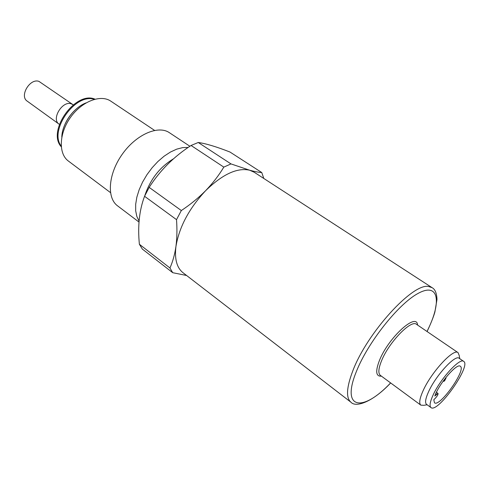 <?xml version="1.0" encoding="UTF-8"?>
<svg xmlns="http://www.w3.org/2000/svg" width="489" height="489" viewBox="0 0 489 489"><rect width="100%" height="100%" fill="white"/><g stroke="black" fill="none" stroke-linecap="round" stroke-linejoin="round"><path stroke-width="0.73" d="M73.228 104.835L39.01 81.412C30 77.885 19.15 96.137 27.237 101.156L59.389 124.377M139.072 221.065L136.822 216.419L135.673 210.753L135.679 204.255L136.859 197.128L139.194 189.64L142.605 182.049L146.981 174.646L152.158 167.703L157.941 161.474L164.115 156.193L170.453 152.036L176.718 149.145L182.69 147.605L188.167 147.433M138.992 222.055L117.58 205.857C106.535 197.886 108.228 173.907 122.262 154.237C136.162 134.469 158.222 124.921 169.402 132.696L189.891 146.26M144.738 195.893C150.129 179.542 159.72 167.177 173.509 158.791M427.08 331.53C432.252 320.588 434.183 314.568 434.917 311.909L436.983 299.451C436.732 293.186 435.1 289.262 432.087 287.666L254.225 172.25L249.665 170.215C254.763 171.602 258.791 172.379 261.756 172.538L229.971 152.03C216.389 146.7 205.814 143.522 198.247 142.495L191.065 145.477C173.772 156.706 159.805 170.673 149.169 187.379L144.555 196.285C139.31 210.246 137.586 226.242 139.383 244.268L142.342 249.078L172.715 272.697L169.952 267.978C172.745 261.737 174.75 254.543 175.954 246.395C177.03 238.149 177.214 229.231 176.511 219.64L181.327 210.545C190.252 204.634 198.363 198.002 205.655 190.655C212.794 183.216 218.852 175.374 223.821 167.122L230.973 163.907L198.247 142.495M149.169 187.379L181.327 210.545M144.555 196.285L176.511 219.64M191.065 145.477L223.821 167.122M432.087 287.666L428.725 286.536C413.217 282.41 367.092 332.697 352.813 370.845C346.481 387.49 345.857 397.948 350.943 402.227L183.045 272.746C176.798 267.77 174.439 258.987 175.954 246.395C179.237 226.951 189.139 208.369 205.655 190.655C222.55 174.243 237.22 167.434 249.665 170.215L230.973 163.907M261.756 172.538L263.62 177.923M186.615 275.496L172.715 272.697M139.383 244.268L169.952 267.978M110.477 192.605L68.423 161.077C58.368 153.833 58.943 133.564 70.41 117.513C81.749 101.37 100.679 94.096 110.844 101.18L154.548 130.386M61.81 137.054C62.072 123.833 73.607 107.549 85.991 102.91M463.688 361.383L459.153 358.272C455.332 354.268 435.662 375.656 428.498 391.915C425.461 398.694 424.807 402.832 426.53 404.33L430.968 407.575C437.563 413.663 471.616 365.583 463.688 361.383C459.947 357.422 440.277 378.926 433.034 395.191C429.965 401.976 429.281 406.102 430.968 407.575M459.782 358.706L459.214 355.503L458.04 352.636C453.621 347.997 431.084 372.398 422.979 390.992C419.562 398.712 418.853 403.431 420.846 405.155L423.939 405.302L427.148 404.782M438.016 393.413L434.813 396.029C438.988 383.669 457.056 362.704 460.326 366.267C466.604 369.556 439.648 407.612 434.464 402.783L433.81 399.745L435.613 397.924C437.429 395.839 438.23 394.336 438.016 393.413L436.432 392.276M444.538 380.876L446.005 378.199C444.715 378.865 443.969 379.916 443.767 381.353L444.538 380.876M61.18 146.034C48.766 130.447 75.428 92.8 94.255 99.34M72.843 104.585L71.229 103.809C62.347 100.459 51.088 119.218 59.022 124.096M427.031 331.499L429.788 325.595C441.671 298.993 437.417 282.465 417.624 293.663C398.015 304.415 367.673 342.783 356.371 371.548C340.68 409.855 362.844 412.435 390.613 382.911M381.414 376.145C375.925 376.597 375.265 371.389 379.421 360.515C388.333 337.661 416.75 311.823 417.594 325.069M458.04 352.636L416.512 324.329C411.267 319.189 388.761 342.434 381.493 360.925C378.425 368.596 378.046 373.413 380.363 375.369L420.846 405.155M436.622 394.207L435.803 393.621M65.055 124.108C67.366 118.986 70.618 114.389 74.811 110.318M94.964 99.157C75.428 90.618 46.7 131.168 61.241 146.761M350.943 402.227C356.047 408.003 373.211 401.579 390.662 382.948M446.005 378.199L445.656 377.789M443.767 381.353L443.156 381.12"/></g></svg>
